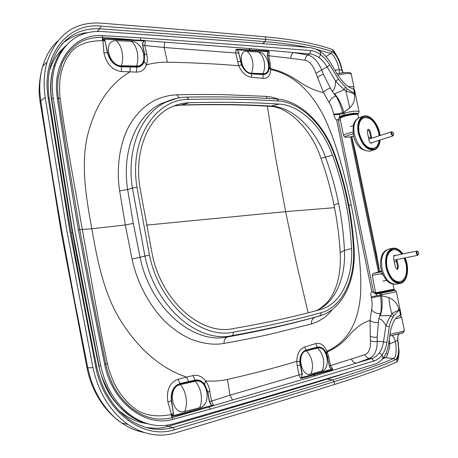 <?xml version="1.0" encoding="UTF-8"?>
<svg xmlns="http://www.w3.org/2000/svg" width="458" height="458" viewBox="0 0 458 458"><rect width="100%" height="100%" fill="white"/><g stroke="black" fill="none" stroke-linecap="round" stroke-linejoin="round"><path stroke-width="0.69" d="M386.438 256.577C387.611 252.873 389.529 250.675 392.203 249.988L392.357 249.954M399.09 281.991L398.992 282.008C396.239 282.409 393.565 281.115 390.972 278.12M404.128 258.083L406.091 263.98C407.563 273.844 405.473 279.798 399.823 281.859C393.897 281.933 389.638 277.17 387.044 267.581C385.625 257.888 387.623 251.969 393.021 249.81C396.061 249.249 398.97 250.698 401.746 254.15M396.954 259.549L398.449 266.739L397.475 269.556L395.443 267.312L393.508 258.014L394.458 255.226L395.386 255.472M397.04 269.539L397.624 266.899L396.13 259.715M394.561 255.644L394.075 255.409M402.502 253.99C399.45 249.908 396.21 248.173 392.769 248.791C387.027 251.087 384.909 257.39 386.415 267.695C389.174 277.903 393.703 282.97 400.011 282.901C406.034 280.714 408.255 274.371 406.687 263.871L404.769 257.951M402.863 253.915C399.685 249.518 396.279 247.646 392.643 248.288C386.735 250.658 384.554 257.144 386.105 267.758C388.945 278.264 393.611 283.479 400.097 283.41C407.305 282.54 409.973 268.268 405.078 257.888M375.783 293.538L394.435 289.966L394.367 289.628M375.732 293.149L394.355 289.582M375.829 292.708L394.063 289.21L393.004 284.109M144.688 40.911L103.829 39.079L102.85 38.93L103.794 38.644L143.577 40.333L145.232 40.985L144.82 40.653L249.633 48.554L293.406 52.561C291.609 53.884 290.756 55.807 290.847 58.326L268.772 55.762L270.294 64.086L270.707 69.536C270.283 75.742 267.707 78.684 262.989 78.358L251.574 77.242C246.181 76.549 241.898 72.719 238.71 65.757L241.423 64.755L238.767 52.882L241.647 64.675C244.074 70.131 247.349 73.137 251.482 73.692L263.138 74.288C266.739 74.179 268.766 71.814 269.207 67.183L268.92 63.347L267.312 55.195L268.085 50.998L269.327 51.651L237.204 49.876L237.233 49.229L268.085 50.998M142.524 44.953L142.713 45.01C142.392 42.457 143.228 41.117 145.232 40.985L144.848 45.542L142.719 45.01L144.602 53.992L144.253 61.664C142.85 65.225 140.325 67.034 136.684 67.103L121.525 66.834C114.666 65.986 109.966 61.315 107.424 52.819L105.048 41.094L107.704 52.802C110.12 60.977 114.735 65.523 121.536 66.439L136.702 66.696C140.228 66.61 142.684 64.847 144.064 61.395L144.407 53.93L142.524 44.953L143.577 40.333M121.45 65.78L136.599 65.975C149.388 66.679 143.915 41.209 131.32 41.3L116.126 40.733C102.666 39.577 108.306 66.25 121.45 65.78C122.818 61.195 123.007 56.437 122.017 51.519C120.923 46.653 118.96 43.063 116.126 40.733M246.982 51.359C236.671 50.157 241.423 73.366 251.476 73.2L263.104 73.641C272.968 74.482 268.331 52.189 258.644 52.08L246.982 51.359C249.73 53.409 251.574 56.557 252.501 60.794C253.331 65.082 252.988 69.215 251.476 73.2M329.285 365.953L327.544 357.314L326.268 353.347C323.938 348.738 320.978 346.746 317.388 347.376L306.121 350.37C302.269 351.778 300.242 355.505 300.047 361.562L302.2 374.163L301.622 377.604L331.34 369.285L332.743 369.205L331.752 369.995L329.285 365.953L330.602 365.564L332.743 369.205C331.151 369.383 330.035 368.284 329.394 365.908L327.544 357.314M306.316 350.874C296.326 352.729 300.963 377.398 310.713 374.066L321.98 370.928C331.529 368.793 326.989 345.149 317.617 348.046L306.316 350.874C309.259 353.794 311.188 357.515 312.104 362.032C312.906 366.566 312.442 370.579 310.713 374.066M239.013 52.87L237.204 49.876L235.881 49.63C237.296 49.905 238.263 50.987 238.767 52.882L235.813 53.019L164.182 47.489L144.848 45.542L146.823 54.605C147.613 58.424 147.482 61.853 146.423 64.893C144.648 69.662 141.339 72.061 136.484 72.089L121.324 71.545C112.25 70.143 106.439 63.891 103.886 52.785L102.85 38.93L105.048 41.094L102.392 40.642C86.11 40.762 74.975 45.519 68.981 54.914C65.471 59.265 61.475 69.307 60.404 76.469C59.265 82.348 59.523 95.573 60.221 98.647C63.467 121.61 66.25 138.493 70.629 163.752L94.216 296.263C98.945 322.157 102.231 339.378 107.407 363.56L108.786 368.993C111.076 376.058 113.378 381.772 115.691 386.14C119.372 393.227 127.055 402.697 132.179 406.481C141.671 414.994 154.598 417.69 170.949 414.57L171.475 414.416L167.863 401.872C166.225 390.021 169.649 382.464 178.133 379.201L192.978 375.571C197.799 374.604 202.007 376.39 205.602 380.93L207.686 384.256L209.197 388.052L211.499 401.099L230.019 395.214L299.028 374.953L297.225 365.765L300.156 365.055L299.795 361.545L296.761 361.339C297.105 353.565 299.795 348.773 304.822 346.958L315.648 343.569C320.188 342.384 323.943 344.937 326.903 351.223L328.718 356.851L330.602 365.564L351.486 358.957C352.408 361.425 353.971 362.822 356.169 363.16L371.707 358.534L374.003 360.99C329.737 374.432 275.109 390.485 210.113 409.154L209.186 407.025L186.973 412.881L173.084 416.225L172.958 415.79L211.842 405.473L209.323 401.695L207.726 392.042L204.503 384.439C201.801 381.182 198.686 379.877 195.154 380.518L180.194 383.901C173.777 386.226 170.914 391.853 171.607 400.784L173.41 413.454L171.326 400.842C170.639 391.573 173.542 385.802 180.04 383.529L194.988 380.14C198.629 379.464 201.829 380.804 204.594 384.165L207.903 391.985L209.495 401.632L211.499 401.099L213.565 405.273L212.151 406.183L211.842 405.473L213.273 405.639L314.406 376.001L313.238 375.039L301.896 378.205L301.622 377.604L300.408 378.148L299.028 374.953L301.959 374.226L300.396 364.997M184.608 411.524L199.562 407.786C212.163 405.233 207.743 377.89 195.326 381.274L180.355 384.588C167.118 386.77 171.59 415.475 184.608 411.524C186.372 407.574 186.864 402.966 186.085 397.699C185.192 392.443 183.286 388.075 180.355 384.588M379.373 271.548L375.165 251.133L375.915 251.007L379.613 271.497M376.659 295.731L376.11 294.053L371.827 291.609C370.871 292.078 370.671 293.836 371.22 296.87L380.054 295.095L380.243 296.005C381.342 299.292 381.611 311.606 380.443 313.524L379.653 315.78L380.186 315.722C382.224 310.656 382.705 304.02 381.64 295.816L388.888 297.517C389.409 303.963 390.422 309.425 391.934 313.907C392.689 312.946 394.893 311.772 398.54 310.392L399.468 310.243L398.603 310.621L394 315.51L391.934 313.907L390.748 315.636L392.907 317.446C391.269 319.678 390.09 322.747 389.363 326.651L386.901 342.618C386.1 347.467 384.52 351.532 382.167 354.818C379.894 357.938 377.174 359.999 374.003 360.99M391.098 290.87L391.08 290.87C397.636 289.714 394.664 290.618 396.365 291.717L381.44 294.843L381.64 295.816L371.409 297.786C372.314 302.366 372.371 306.333 371.587 309.688L370.058 320.457C372.377 322.186 375.159 322.793 378.405 322.277L377.157 337.031L377.26 341.33C377.174 350.37 374.587 356.049 369.491 358.356L356.169 363.16L314.875 375.863L313.713 374.907L313.238 375.039L312.934 374.415M326.417 353.376L327.252 352.036C336.544 347.782 344.359 341.622 350.691 333.544C357.045 326.731 363.503 322.369 370.058 320.457L370.396 340.489C372.251 341.634 374.535 341.914 377.26 341.33L383.501 341.725L386.901 342.618M173.084 416.225L172.036 416.156L172.958 415.79L173.576 413.419M213.05 405.445L213.565 405.273C211.522 405.548 210.165 404.34 209.495 401.632L209.323 401.695M331.752 369.995L313.713 374.907L313.404 374.278M301.896 378.205L300.408 378.148C301.702 377.575 302.223 376.264 301.959 374.226L302.2 374.163M326.611 353.816L327.733 357.669M326.348 353.21L326.525 353.937M300.047 361.562L299.795 361.545C299.984 355.437 302.062 351.635 306.03 350.141L317.268 347.112C321.029 346.5 324.052 348.521 326.331 353.181L326.268 353.347M171.475 414.416L173.41 413.454L172.042 416.156L171.481 414.438M351.486 358.957L364.889 354.635C369.074 352.866 370.906 348.149 370.396 340.489M200.478 409.463L172.179 417.616C167.061 419.064 161.308 419.436 154.924 418.738C145.678 416.849 140.348 414.616 131.664 408.25C124.261 402.095 118.347 394.968 113.922 386.855C110.063 379.235 107.349 371.638 105.775 364.064L92.258 296.584L79.772 229.721L68.603 163.546L58.481 98.304C57.468 92.035 57.393 85.045 58.263 77.339L61.864 64.011C62.609 61.945 64.612 58.372 67.887 53.305C73.366 46.716 78.913 42.342 84.518 40.184C90.907 37.991 96.89 37.075 102.455 37.442L131.583 39.56M394 315.51L392.907 317.446M364.889 354.635C365.873 356.851 367.402 358.093 369.491 358.356L371.707 358.534C374.684 357.606 377.209 355.729 379.276 352.895C381.382 349.975 382.791 346.254 383.501 341.725L385.928 325.775L389.363 326.651M378.405 322.277L378.869 318.734C381.348 318.986 383.701 321.333 385.928 325.775C387.548 321.51 389.157 318.133 390.748 315.636L380.186 315.722M314.875 375.863L314.406 376.001M107.407 363.56L104.687 364.373L90.999 296.784L78.364 229.756C70.687 185.267 63.679 141.39 57.336 98.132L60.221 98.647M398.603 310.621L398.66 308.291L399.468 310.243L400.521 315.304L399.594 315.591C395.323 317.045 392.225 322.569 390.302 332.17L388.539 344.273C387.657 350.021 385.779 354.732 382.905 358.408C380.587 361.276 377.896 363.188 374.833 364.15C323.056 380.129 255.976 400.023 173.593 423.845C160.082 427.623 146.674 425.373 133.37 417.095C116.807 405.834 105.913 388.636 100.686 365.484L98.985 365.661C99.712 372.68 103.897 382.991 111.546 396.588C118.513 406.395 125.057 413.064 131.165 416.591L131.24 416.643C136.238 420.049 142.175 422.539 149.045 424.097M388.888 297.517C393.668 299.647 396.926 303.236 398.66 308.291M297.225 365.765L296.761 361.339C275.624 367.751 252.53 373.78 227.471 379.424L230.019 395.214L232.515 399.966M227.471 379.424C220.43 380.993 213.142 381.497 205.602 380.93L204.503 384.439M65.975 45.571C61.149 49.905 57.095 56.798 53.809 66.238L53.804 66.255C49.756 78.604 50.643 93.667 51.708 98.974L72.507 231.067L98.985 365.661L98.665 365.684C90.197 323.571 79.967 275.252 72.221 231.21L72.261 231.445M315.631 317.039L315.241 317.154C289.118 324.527 259.841 331.14 227.403 336.979C193.293 344.622 150.235 308.016 140.079 257.362L133.295 223.395L127.656 189.538L132.414 187.998C126.271 149.291 141.167 113.802 165.487 102.323L177.177 98.247M232.738 328.695C201.211 335.474 161.726 301.353 152.296 254.562L139.885 187.248C134.085 150.951 148.14 117.649 171.103 107.195C176.965 104.401 183.137 102.907 189.618 102.718C222.119 101.853 252.003 102.311 279.26 104.081C300.477 105.22 322.535 127.255 332.531 155.199C343.586 185.57 349.929 216.691 351.567 248.557C353.175 277.193 341.244 303.156 321.579 309.219L320.291 309.602C294.265 316.759 265.079 323.125 232.738 328.695M315.671 310.845C334.621 303.763 345.927 278.292 344.439 250.4C343.695 234.639 341.731 218.947 338.554 203.318C335.37 187.694 331.031 172.385 325.541 157.38C315.482 129.311 293.189 107.206 271.686 106.113C244.395 104.413 214.504 104.035 182.003 104.968L174.137 105.867M396.376 291.78L401.174 314.909L400.521 315.304M378.869 318.734L379.653 315.78M332.462 309.368C329.388 313.226 326.359 316.192 323.382 318.253L317.182 321.888L311.36 324.012L270.111 334.237C255.553 337.494 240.181 340.557 223.991 343.426C214.189 345.177 203.312 343.815 191.358 339.338C182.948 335.519 177.475 332.193 168.458 324.619C152.354 310.495 137.36 284.847 132.087 259.148L125.303 224.975L119.647 190.923C115.599 165.435 120.883 138.631 131.137 122.532C138.631 111.38 144.041 106.416 154.804 100.273C161.983 96.953 169.323 95.132 176.822 94.817C193.087 94.422 208.665 94.365 223.556 94.64L266.172 96.363L271.554 97.079L278.945 99.209M269.321 67.704L270.707 69.536C293.028 74.448 310.988 90.564 324.579 117.883C336.727 143.789 344.983 175.849 351.24 205.087C356.948 234.336 361.969 267.025 360.572 294.442C358.299 323.365 347.078 342.292 326.903 351.223L326.148 352.797M188.793 381.955L186.641 377.129C161.8 368.793 140.285 350.731 122.097 322.924C104.287 295.593 97.399 261.226 91.84 228.742C85.772 196.293 80.516 162.487 87.993 133.725C95.659 104.561 109.662 83.934 130.015 71.854L130.255 66.582M351.813 136.644L356.708 157.861L355.946 157.895L352.059 137.932M338.17 119.424L339.498 117.597L339.418 114.403L344.05 113.218C353.118 110.933 358.127 110.515 359.083 111.958L358.047 114.008M371.827 291.609L336.624 119.87C335.502 119.458 334.609 117.786 333.939 114.855L339.418 114.403M336.624 119.87L338.187 119.549L373.676 292.519M356.708 157.861L375.915 251.007M57.336 98.132C51.508 61.922 74.339 33.428 102.415 35.604L140.612 37.854C207.589 42.502 264.3 46.762 310.742 50.626C314.074 50.93 317.4 52.281 320.72 54.679L325.598 59.139L329.857 64.933L327.126 66.92C324.711 62.883 321.957 59.735 318.86 57.485L315.625 55.527L311.64 54.113L293.406 52.561L307.77 55.012C313.467 56.443 318.144 61.498 321.802 70.177L323.417 74.368L330.39 88.085C327.315 89.07 325.025 90.558 323.508 92.55L331.214 106.17L333.762 113.973C335.817 114.174 338.743 113.761 342.538 112.725L343.735 115.359L339.618 116.349M329.857 64.933L338.399 79.228L335.628 81.209L327.126 66.92L315.911 73.269L323.508 92.55C316.615 91.279 308.749 87.856 299.904 82.28C290.784 75.599 281.063 71.082 270.735 68.734L269.35 67.212M105.214 41.088L103.794 38.644M164.72 42.199L164.182 47.489L167.393 62.208C192.812 62.677 216.582 63.862 238.71 65.757L235.813 53.019L235.881 49.63L237.233 49.229M267.312 55.195L267.438 55.258C267.146 52.985 267.781 51.783 269.327 51.651L268.777 55.762L267.438 55.258L268.978 63.072M268.92 63.347L269.361 66.731M269.23 66.605L269.344 67.337M269.207 67.183L269.344 67.366C268.955 72.026 266.888 74.425 263.132 74.574L251.482 73.933C247.206 73.32 243.856 70.263 241.423 64.755L241.647 64.675M315.911 73.269C313.346 65.689 309.745 61.361 305.114 60.296L290.847 58.326M249.41 50.666L250.125 48.594M338.399 79.228L347.198 89.029L354.566 93.621L345.939 91.165L344.13 89.728M347.198 89.029L345.939 91.165L349.729 107.928L343.861 112.279C341.662 104.596 338.582 98.441 334.626 93.816L344.13 89.722L335.628 81.209C335.439 86.545 334.306 89.917 332.222 91.319L330.39 88.085M345.384 87.329L344.13 89.722M140.612 37.854L140.497 40.888M334.626 93.816L334.128 93.999L335.783 96.077C337.666 97.829 342.298 109.531 342.538 112.725L343.861 112.279L345.069 114.975L343.735 115.359M53.809 66.238L55.315 64.744C63.885 41.684 79.326 30.6 101.624 31.488C186.332 37.499 255.89 42.875 310.306 47.621L315.15 48.754L320.022 51.29C324.155 54.124 327.733 58.08 330.75 63.158L337.128 74.001C342.699 82.56 347.84 87.409 352.546 88.543L353.559 88.778L354.566 93.621L354.561 95.522L353.57 93.295M354.561 95.522C354.881 100.313 353.273 104.453 349.729 107.928M144.064 61.395L146.423 64.893C153.27 62.981 160.26 62.088 167.393 62.208M305.114 60.296C305.16 57.96 306.041 56.202 307.77 55.012L309.648 53.821L310.742 50.626M55.315 64.744C52.178 74.86 51.473 85.898 53.202 97.869L74.826 230.111L100.686 365.484M353.559 88.778L354.463 89.665L358.992 111.494M334.128 93.999L332.222 91.319M248.923 50.632L249.633 48.554M397.893 360.532L397.063 361.837L396.576 359.484L397.63 357.79L397.893 360.532M397.945 359.879C398.529 357.818 398.895 355.133 399.061 351.824L398.878 351.126L397.63 357.79M398.185 335.645L399.153 333.888M398.878 351.126L397.71 340.082L397.819 336.682L397.659 340.105C399.433 350.668 398.62 357.286 395.231 359.959C381.548 366.051 361.179 373.293 334.128 381.686L334.122 381.691C290.338 395.22 237.164 411.215 174.601 429.673C143.177 440.344 104.058 411.307 95.739 366.829L69.776 230.614L48.096 97.571L49.149 98.115C62.156 185.473 77.992 274.926 96.661 366.463L95.739 366.829M391.745 335.531C393.514 336.567 394.71 338.582 395.328 341.571L389.884 343.655L389.168 340.111M385.791 353.708L387.743 353.816C388.756 351.171 389.472 347.782 389.884 343.655L388.63 343.66M390.021 334.203C399.605 332.25 404.403 331.054 404.425 330.607L401.637 317.148M397.899 336.596L397.802 339.991L395.328 341.582C396.931 348.973 396.13 357.956 393.577 358.471L395.231 359.959M96.672 366.532C102.06 390.411 113.189 408.25 130.061 420.043C144.247 429.1 158.565 431.585 173.015 427.497C235.572 409.206 288.758 393.353 332.56 379.934L332.571 379.934C360.801 371.203 381.142 364.047 393.577 358.471L385.144 357.675L382.373 359.049M387.743 353.816C387.079 355.986 386.214 357.274 385.144 357.675L383.735 357.303M351.652 371.238L326.926 379.207C283.204 392.529 230.174 408.267 167.834 426.421C162.584 428.367 155.251 428.711 145.833 427.451M57.725 40.968C51.72 46.922 47.237 52.401 42.686 66.301C40.865 73.074 39.915 79.308 39.823 84.999C39.628 89.253 39.943 94.497 40.768 100.749C46.602 140.675 53.723 184.723 62.145 232.887L74.465 300.196L87.867 368.112C89.367 374.936 91.211 381.016 93.398 386.346C94.966 390.29 97.399 395.048 100.714 400.613C107.933 411.301 114.964 418.784 121.805 423.06C125.961 425.757 129.139 427.566 131.337 428.488C133.393 429.673 137.812 431.064 144.602 432.65M332.743 49.653L334.111 51.101L334.884 53.454L333.201 51.868L332.743 49.653C316.942 43.853 294.454 39.588 265.291 36.858C219.468 32.724 164.365 28.127 99.987 23.066C74.242 21.858 56.62 34.774 47.122 61.819C43.991 72.759 43.344 84.621 45.187 97.405L66.897 230.901L92.917 367.597C98.539 392.712 110.212 411.656 127.942 424.429C143.526 434.716 159.269 437.567 175.174 432.976C237.731 414.295 290.893 398.116 334.666 384.434C362.518 375.697 383.317 368.163 397.063 361.837M118.032 409.681C126.849 417.541 136.41 422.167 146.72 423.564M334.884 53.454L338.702 59.3L334.455 51.76M343.048 72.679L338.731 59.752M334.947 70.246L339.241 69.673L339.458 73.286M351.355 74.688L351.355 74.688C351 73.074 346.466 73.194 337.741 75.038M48.096 97.571C41.163 55.292 67.91 22.453 100.577 26.106C164.926 30.984 220 35.421 265.806 39.428L265.812 39.428C294.116 41.993 316.083 46 331.707 51.451L330.808 53.426C333.533 53.952 337.832 62.569 339.241 69.673L341.977 70.234L343.082 72.673M331.707 51.451C336.04 53.901 339.441 60.158 341.92 70.211L343.019 72.685M325.999 56.597L330.808 53.426L316.633 49.378M307.553 47.38C296.028 45.033 281.876 43.132 265.09 41.678L265.085 41.672C219.29 37.791 164.239 33.497 99.93 28.791C76.286 27.801 59.998 39.606 51.061 64.206C48.021 74.477 47.369 85.675 49.103 97.812M61.446 44.661C66.834 38.781 79.629 32.942 86.986 32.753M63.977 47.706C57.233 53.569 52.384 61.32 49.43 70.95M416.963 253.2C417.679 254.831 418.274 254.951 418.755 253.56L418.452 252.198C417.45 251.133 416.952 251.465 416.963 253.2M418.572 254.23L417.77 255.301L416.053 253.377L416.82 251.013L418.011 251.671M393.886 259.806L394.653 260.018L417.77 255.301M394.338 261.999L395.082 262.028L396.37 260.894M394.372 262.171L395.082 262.028M391.848 133.684C392.655 135.425 393.262 135.557 393.68 134.079L393.187 132.665C392.231 131.87 391.79 132.207 391.848 133.684M393.548 134.778L392.93 135.883L390.949 133.856L391.504 131.795L392.764 132.288M369.32 139.003L368.85 139.324M370.551 143.062L392.809 135.917M370.78 137.829L368.404 137.188M358.225 124.879C358.929 121.49 360.383 119.257 362.587 118.17L363.526 117.826M373.482 148.449C370.831 149.44 368.02 148.604 365.055 145.959M379.069 140.325C378.48 144.396 376.882 147.024 374.278 148.197C367.539 149.279 362.518 144.247 359.215 133.101C357.938 125.389 359.324 120.317 363.383 117.895C370.253 116.584 375.354 121.565 378.697 132.831L379.138 135.814M370.911 138.482L369.56 131.973L367.66 129.54M372.125 142.553L371.535 143.182C370.47 143.36 369.68 142.57 369.159 140.818L367.276 131.749L367.946 129.339C369.028 129.15 369.829 129.94 370.35 131.709L371.707 138.224M371.037 143.239L371.329 142.804M379.745 135.614L379.31 132.82C375.755 120.826 370.316 115.525 362.994 116.927C358.688 119.509 357.211 124.908 358.568 133.112C362.083 144.974 367.43 150.333 374.598 149.188C377.541 147.842 379.27 144.814 379.785 140.096M380.037 135.522C379.041 123.946 369.285 112.983 362.81 116.452C358.374 119.114 356.856 124.668 358.253 133.112C361.872 145.329 367.373 150.848 374.753 149.674C377.861 148.243 379.653 145.014 380.129 139.988M358.024 114.214C359.501 111.844 340.323 115.582 339.699 117.786L339.762 118.175M357.984 114.763L358.099 114.597C359.656 112.204 340.409 115.948 339.773 118.158L340.094 118.696M358.58 117.969L357.973 115.038C359.501 112.702 340.678 116.361 340.059 118.519L340.139 118.908M397.624 266.899L398.449 266.739M397.962 282.912L399.279 281.956M392.512 249.919L390.92 249.547M388.418 251.974L388.916 251.963M395.128 281.441L394.67 281.624M388.802 249.118L388.613 249.158C382.693 251.522 380.501 257.991 382.041 268.56C384.869 279.031 389.529 284.223 396.027 284.149L396.147 284.126M381.583 271.096L373.356 273.432L381.795 271.777M382.407 273.466L372.28 275.424C372.491 274.079 372.852 273.409 373.356 273.432M376.11 294.053L380.346 293.252L380.054 295.095L381.44 294.843L381.726 293C391.098 291.294 399.187 289.445 391.04 290.876L388.132 291.385M380.346 293.252L381.726 293M388.155 291.38L391.04 290.876M373.699 292.628L375.709 292.112M383.077 292.359L375.715 293.973M377.157 337.031C374.375 337.563 372.062 337.225 370.224 336.023M200.175 408.748L200.467 409.446M212.151 406.183L209.186 407.025L208.877 406.315M192.978 375.571L195.154 380.518M207.726 392.042L209.964 391.395M180.194 383.901L178.133 379.201M171.607 400.784L167.863 401.872M315.648 343.569L317.388 347.376M304.822 346.958L306.121 350.37M327.63 357.183L328.718 356.851M133.295 223.395L125.303 224.975L91.84 228.742L78.364 229.756M210.113 409.154L172.809 419.402L170.949 414.57M379.276 352.895L382.167 354.818L382.905 358.408M172.809 419.402C145.501 427.526 111.998 402.41 104.687 364.373M371.587 309.688C373.591 312.493 376.545 313.77 380.443 313.524M371.409 297.786L371.22 296.87M98.939 365.427L98.659 365.684C103.508 384.554 108.889 400.017 130.868 416.396M72.507 231.067L72.209 231.216L61.687 166.981L51.451 99.226M353.507 248.975L354.126 249.41C355.883 280.433 342.727 309.007 320.445 315.659L319.627 315.9C293.532 323.268 264.266 329.863 231.834 335.685C233.002 335.182 233.494 334.014 233.305 332.187C265.697 326.48 294.923 319.993 320.978 312.722C342.235 307.066 355.253 279.46 353.507 248.975C351.836 216.703 345.406 185.192 334.22 154.443L334.695 154.146C323.983 124.25 300.374 100.457 276.878 99.014C249.484 97.085 219.456 96.455 186.795 97.13L186.732 97.13M223.991 343.426C224.025 340.002 225.159 337.855 227.403 336.979L231.834 335.685C197.93 343.277 155.079 306.671 144.917 256.091L149.451 255.089C159.281 303.917 200.535 339.384 233.305 332.187M311.36 324.012C311.314 320.423 312.608 318.133 315.241 317.154L320.239 315.568L321.001 314.217L320.978 312.722M334.22 154.443C323.812 125.349 300.872 102.34 278.722 101.069C251.408 99.209 221.466 98.647 188.891 99.403C155.525 98.871 129.03 138.934 136.971 187.288L132.414 187.998L144.917 256.091L132.087 259.148M338.554 203.318L333.985 205.012C337.214 220.842 339.275 236.694 340.18 252.57L344.439 250.4L351.567 248.557M320.909 158.107L321.012 158.371C326.422 173.628 330.75 189.177 333.985 205.012L334.059 205.379M315.516 310.885C317.909 310.381 321.86 307.49 327.367 302.211C332.571 295.576 333.825 292.37 336.12 286.531C339.498 276.935 340.855 265.617 340.18 252.57L340.231 253.583M351.24 205.087L348.801 205.127M357.818 113.75C356.559 112.725 352.305 113.132 345.069 114.975M339.498 117.597L339.721 117.918M340.414 120.248L338.216 119.693M378.382 271.794L350.582 136.856M351.521 136.702L379.316 271.565M351.813 137.847L351.572 136.69M317.52 77.637C318.774 76.183 320.737 75.095 323.417 74.368M131.561 40.327L131.578 39.588M136.702 66.696L136.484 72.089M146.823 54.605L144.407 53.93M121.324 71.545L121.536 66.439M103.886 52.785L107.704 52.802M263.138 74.288L262.989 78.358M251.482 73.692L251.574 77.242M240.708 61.492L237.513 61.658M270.294 64.086L269.081 63.605M102.392 40.642L102.415 35.604M320.022 51.29L320.72 54.679L318.86 57.485M335.783 96.077C332.216 97.525 330.029 99.712 329.222 102.638M333.939 114.855L333.762 113.973M53.202 97.869L51.445 99.231L51.542 99.821M136.971 187.288L149.451 255.089M188.891 99.403L186.795 97.13C179.341 97.296 172.237 99.025 165.487 102.323L161.039 103.668L171.074 99.97L161.033 103.668C136.558 115.198 121.53 150.774 127.656 189.538L119.647 190.923M278.722 101.069L276.878 99.014M189.618 102.718L180.538 105.18M180.807 105.174C213.978 104.264 243.627 104.642 269.745 106.313L279.26 104.081M332.531 155.199L321.012 158.371C311.537 129.814 288.643 106.685 269.751 106.313M176.822 94.817L178.981 97.898M266.172 96.363L267.266 98.407M195.326 381.274C198.257 384.697 200.169 388.991 201.056 394.166C201.829 399.347 201.331 403.893 199.562 407.786M317.617 348.046C320.548 350.92 322.466 354.584 323.382 359.043C324.178 363.52 323.709 367.482 321.98 370.928M258.644 52.08C261.392 54.107 263.224 57.21 264.151 61.395C264.97 65.626 264.621 69.708 263.104 73.641M131.32 41.3C134.154 43.59 136.118 47.134 137.2 51.926C138.179 56.769 137.978 61.458 136.599 65.975M402.113 332.674C406.412 332.09 398.197 334.294 390.582 335.76L403.103 332.771L404.454 330.739M390.519 335.771L389.781 335.92L390.542 335.771L389.884 335.182M399.267 333.853L397.991 335.8L397.561 340.18M397.807 340.036L398.082 341.989M389.632 341.794L388.894 341.926M334.666 384.434L334.122 381.691L332.56 379.934L334.128 381.686M166.157 425.339L167.834 426.421L173.015 427.497L174.601 429.673M399.496 315.619L401.609 317.01C402.027 317.194 400 317.766 395.517 318.734M398.248 316.209L399.433 315.642M146.331 225.159L285.643 211.648L334.517 207.669M267.358 106.17L275.842 158.892L285.643 211.648L296.234 262.073L308.114 312.814M332.571 379.934L326.125 378.961M92.917 367.597L86.98 367.934M62.139 232.887L61.378 233.259L61.452 233.706M326.766 378.766L327.567 379.012M71.053 232.321L72.398 232.195M341.582 68.431L342.097 70.303M265.812 39.428L265.09 41.678L265.806 39.428L265.291 36.858M100.577 26.106L99.93 28.791L97.13 31.379M348.584 86.705C352.42 86.379 354.24 86.694 354.045 87.655L353.776 88.835M262.474 43.619L265.09 41.678M41.083 102.855L39.96 102.248L40.075 101.401L45.187 97.405M342.893 72.696L341.8 70.148M370.35 131.709L369.56 131.973M372.079 149.623L373.224 148.547M363.349 117.906L361.746 117.706M359.604 120.391L360.062 120.334M369.188 148.518L368.787 148.741M360.137 117.385L358.929 117.809C354.486 120.465 352.958 126.007 354.343 134.417C357.95 146.589 363.452 152.079 370.843 150.894L373.802 149.966M353.21 133.999L348.028 135.345C343.929 136.953 344.433 137.509 349.551 137.005L353.69 136.255M343.574 135.665L343.511 135.322L346.786 133.679L352.958 132.07M398.992 282.008L399.823 281.859M392.203 249.988L393.021 249.81M400.097 283.41L396.027 284.149C393.296 284.344 391.121 283.857 389.506 282.695C389.311 283.296 382.281 276.827 380.999 268.772C379.029 260.997 382.802 252.558 383.231 252.982C384.239 251.305 386.031 250.028 388.613 249.158L392.643 248.288M382.699 274.165L381.388 274.416M386.678 280.348L382.728 281.086M375.795 293.589L375.715 293.206M372.28 275.424L375.68 293.206M394.069 289.256L394.315 289.582M327.647 357.263L327.35 356.003M321.579 309.219L320.09 309.654M131.24 416.643L133.37 417.095M51.456 99.226C49.785 87.375 50.569 76.389 53.804 66.255M354.12 249.238C352.42 216.777 345.956 185.095 334.712 154.18M180.601 105.18L174.097 105.884M398.185 341.931L399.061 351.458M127.942 424.429L121.805 423.06C108.512 414.209 92.934 396.456 87.031 368.169L61.378 233.259L40.075 101.401C38.254 91.045 39.125 79.349 42.68 66.307L47.122 61.819M338.788 59.506C340.283 63.055 341.256 66.055 341.708 68.5M337.042 73.853C351.778 70.629 351.086 73.893 351.263 74.185M351.36 74.688L353.937 87.129M393.731 255.816L416.82 251.013M369.2 139.043L391.504 131.795M362.587 118.17L363.383 117.895M373.671 149.48L374.598 149.188M370.041 151.157C361.07 150.934 355.517 145.512 353.376 134.898C352.769 128.034 353.118 123.878 354.406 122.423C355.133 120.654 356.639 119.114 358.929 117.809L362.81 116.452M347.983 137.177C343.237 136.965 344.92 137.463 343.511 135.322L340.059 118.519M339.699 117.786L339.773 118.158M353.324 125.544L350.359 126.563"/></g></svg>

